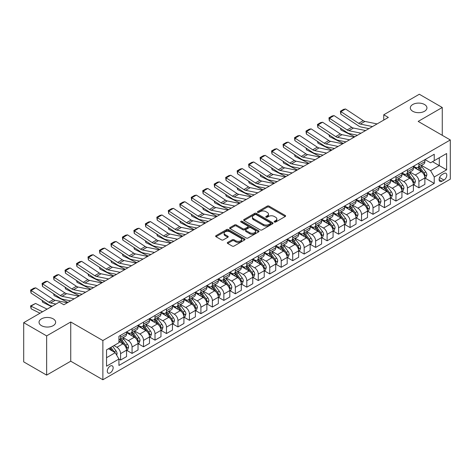 <?xml version="1.0" encoding="UTF-8"?>
<svg xmlns="http://www.w3.org/2000/svg" width="474" height="474" viewBox="0 0 474 474"><rect width="100%" height="100%" fill="white"/><g stroke="black" fill="none" stroke-linecap="round" stroke-linejoin="round"><path stroke-width="0.71" d="M274.41 222.033A0.895 0.515 0 0 0 275.667 222.033L285.241 216.505A1.274 0.735 0 0 0 285.615 215.984A1.274 0.735 0 0 0 285.241 215.463L269.025 206.101A1.274 0.735 0 0 0 267.223 206.101L257.649 211.629A0.895 0.515 0 0 0 257.388 211.991A0.895 0.515 0 0 0 257.649 212.358A0.895 0.515 0 0 0 258.911 212.358L260.149 211.641A4.076 2.352 0 0 1 265.914 211.641L267.265 212.423A4.076 2.352 0 0 1 268.462 214.082A4.076 2.352 0 0 1 267.265 215.747L266.027 216.464A0.895 0.515 0 0 0 265.766 216.831A0.895 0.515 0 0 0 266.027 217.193A0.895 0.515 0 0 0 267.289 217.193L268.527 216.476A4.076 2.352 0 0 1 274.298 216.476L275.649 217.258A4.076 2.352 0 0 1 276.84 218.923A4.076 2.352 0 0 1 275.649 220.588L274.41 221.305A0.895 0.515 0 0 0 274.144 221.666A0.895 0.515 0 0 0 274.41 222.033L274.41 221.305M53.212 318.866A8.307 4.799 0 0 0 44.159 317.823A8.307 4.799 0 0 0 39.028 322.255A8.307 4.799 0 0 0 41.463 325.65A8.307 4.799 0 0 0 50.517 326.687A8.307 4.799 0 0 0 55.642 322.255A8.307 4.799 0 0 0 53.212 318.866M424.508 104.499A8.307 4.799 0 0 0 415.455 103.456A8.307 4.799 0 0 0 410.324 107.888A8.307 4.799 0 0 0 412.759 111.283A8.307 4.799 0 0 0 421.813 112.32A8.307 4.799 0 0 0 426.938 107.888A8.307 4.799 0 0 0 424.508 104.499M110.211 372.866A4.153 2.4 120 0 0 112.925 369.205A4.153 2.4 120 0 0 112.291 365.875A4.153 2.4 120 0 0 110.211 366.082A4.153 2.4 120 0 0 107.497 369.744A4.153 2.4 120 0 0 108.137 373.074A4.153 2.4 120 0 0 110.211 372.866M227.668 242.41A1.274 0.735 0 0 0 227.295 242.931A1.274 0.735 0 0 0 227.668 243.446L232.219 246.077A1.274 0.735 0 0 0 234.02 246.077L244.655 239.939A1.274 0.735 0 0 0 245.028 239.417A1.274 0.735 0 0 0 244.655 238.896L228.432 229.535A1.274 0.735 0 0 0 226.631 229.535L216.002 235.673A1.274 0.735 0 0 0 215.629 236.194A1.274 0.735 0 0 0 216.002 236.716L221.494 239.885A1.274 0.735 0 0 0 223.301 239.885L227.852 237.261A1.274 0.735 0 0 0 228.225 236.739A1.274 0.735 0 0 0 227.852 236.218L225.126 234.648A3.407 1.967 0 0 1 224.125 233.255A3.407 1.967 0 0 1 226.228 231.436A3.407 1.967 0 0 1 229.943 231.863L240.62 238.025A3.407 1.967 0 0 1 241.622 239.417A3.407 1.967 0 0 1 239.512 241.236A3.407 1.967 0 0 1 235.803 240.81L234.02 239.785A1.274 0.735 0 0 0 232.219 239.785L227.668 242.41L227.668 243.446M70.745 321.988L46.648 335.9L23.7 322.652L23.7 361.869L46.648 375.118L70.745 361.206L102.87 379.757L102.87 340.539L70.745 321.988L70.745 361.206M442.266 135.315L442.266 107.491L418.175 121.403L450.3 139.954L102.87 340.539M442.266 107.491L419.318 94.243L383.75 114.779L383.75 120.082M23.7 322.652L59.268 302.116L63.86 304.77L388.342 117.428L383.75 114.779M260.238 229.896A1.274 0.735 0 0 0 262.039 229.896L272.674 223.758A1.274 0.735 0 0 0 273.048 223.242A1.274 0.735 0 0 0 272.674 222.721L256.458 213.359A1.274 0.735 0 0 0 254.657 213.359L244.021 219.498A1.274 0.735 0 0 0 243.648 220.013A1.274 0.735 0 0 0 244.021 220.534L260.238 229.896M241.272 222.223A0.895 0.515 0 0 1 242.173 222.347L258.644 231.857L248.032 237.989A1.274 0.735 0 0 1 246.231 237.989L230.008 228.622L230.008 227.585A1.274 0.735 0 0 0 229.635 228.107A1.274 0.735 0 0 0 230.008 228.622M230.008 227.585L234.559 224.954A1.274 0.735 0 0 1 236.366 224.954L242.943 228.752A1.274 0.735 0 0 0 244.744 228.752L247.76 227.01A1.274 0.735 0 0 0 248.133 226.489A1.274 0.735 0 0 0 247.76 225.974L240.911 222.016A0.895 0.515 0 0 1 240.65 221.654A0.895 0.515 0 0 1 241.201 221.18A0.895 0.515 0 0 1 242.173 221.287L258.662 230.808A1.274 0.735 0 0 1 259.035 231.33A1.274 0.735 0 0 1 258.662 231.851L258.662 230.808M443.966 173.496L441.946 174.663A4.023 2.323 120 0 0 439.321 178.212A4.023 2.323 120 0 0 439.937 181.435A4.023 2.323 120 0 0 441.946 181.234L443.966 180.073A4.023 2.323 120 0 0 446.597 176.524A4.023 2.323 120 0 0 445.981 173.3A4.023 2.323 120 0 0 443.966 173.496M102.87 379.757L450.3 179.172L450.3 139.954M425.012 159.59L430.564 162.795L434.237 160.674L434.237 154.263L118.933 336.297L118.933 342.714L106.543 349.865L106.543 366.189L118.933 359.037L118.933 365.448L434.237 183.408L434.237 176.998L430.564 170.634L421.439 165.367M434.237 160.674L446.627 153.517L446.627 169.84L434.237 176.998M46.648 335.9L46.648 375.118M432.489 161.681L439.285 165.604L439.285 157.759L446.627 153.517M430.564 170.634L439.285 165.604L446.627 169.84M106.543 357.71L115.259 352.674L108.469 348.751M118.933 359.091L120.586 360.044L120.586 353.628A5.19 2.998 -120 0 0 116.912 347.27L113.979 345.576M120.586 360.044L126.552 356.596L126.552 350.185A5.19 2.998 -120 0 0 122.879 343.828L118.933 341.547M126.688 350.316L132.062 353.42L132.062 347.004A5.19 2.998 -120 0 0 128.389 340.646L123.116 337.601M132.062 353.42L138.029 349.972L138.029 343.561A5.19 2.998 -120 0 0 134.355 337.204L126.552 332.695M138.165 343.691L143.533 346.79L143.533 340.379A5.19 2.998 -120 0 0 139.86 334.022L134.592 330.976M143.533 346.79L149.5 343.348L149.5 336.937A5.19 2.998 -120 0 0 145.826 330.574L138.029 326.071M149.636 337.067L155.01 340.166L155.01 333.755A5.19 2.998 -120 0 0 151.336 327.398L146.063 324.352M155.01 340.166L160.976 336.724L160.976 330.313A5.19 2.998 -120 0 0 157.303 323.949L149.5 319.446M161.113 330.443L166.481 333.542L166.481 327.131A5.19 2.998 -120 0 0 162.807 320.774L157.54 317.728M166.481 333.542L172.447 330.1L172.447 323.689A5.19 2.998 -120 0 0 168.774 317.325L160.976 312.822M172.583 323.819L177.957 326.918L177.957 320.507A5.19 2.998 -120 0 0 174.284 314.149L169.011 311.104M177.957 326.918L183.924 323.475L183.924 317.065A5.19 2.998 -120 0 0 180.25 310.701L172.447 306.198M184.06 317.195L189.428 320.294L189.428 313.883A5.19 2.998 -120 0 0 185.755 307.525L180.487 304.48M189.428 320.294L195.395 316.851L195.395 310.44A5.19 2.998 -120 0 0 191.721 304.077L183.924 299.574M195.531 310.571L200.905 313.67L200.905 307.259A5.19 2.998 -120 0 0 197.231 300.901L191.958 297.856M200.905 313.67L206.871 310.227L206.871 303.816A5.19 2.998 -120 0 0 203.198 297.453L195.395 292.95M207.008 303.947L212.376 307.045L212.376 300.635A5.19 2.998 -120 0 0 208.708 294.277L203.435 291.232M212.376 307.045L218.342 303.603L218.342 297.192A5.19 2.998 -120 0 0 214.675 290.829L206.871 286.326M218.478 297.322L223.852 300.421L223.852 294.01A5.19 2.998 -120 0 0 220.179 287.653L214.906 284.607M223.852 300.421L229.819 296.979L229.819 290.568A5.19 2.998 -120 0 0 226.145 284.204L218.342 279.701M229.955 290.698L235.323 293.797L235.323 287.386A5.19 2.998 -120 0 0 231.656 281.029L226.382 277.983M235.323 293.797L241.29 290.355L241.29 283.938A5.19 2.998 -120 0 0 237.622 277.58L229.819 273.077M241.426 284.074L246.8 287.173L246.8 280.762A5.19 2.998 -120 0 0 243.126 274.399L237.853 271.359M246.8 287.173L252.766 283.73L252.766 277.314A5.19 2.998 -120 0 0 249.093 270.956L241.29 266.453M252.903 277.45L258.271 280.549L258.271 274.138A5.19 2.998 -120 0 0 254.603 267.774L249.33 264.735M258.271 280.549L264.237 277.106L264.237 270.69A5.19 2.998 -120 0 0 260.57 264.332L252.766 259.829M264.379 270.826L269.747 273.925L269.747 267.514A5.19 2.998 -120 0 0 266.074 261.15L260.801 258.111M269.747 273.925L275.714 270.482L275.714 264.065A5.19 2.998 -120 0 0 272.04 257.708L264.237 253.205M275.85 264.202L281.218 267.3L281.218 260.89A5.19 2.998 -120 0 0 277.551 254.526L272.277 251.487M281.218 267.3L287.185 263.858L287.185 257.441A5.19 2.998 -120 0 0 283.517 251.084L275.714 246.581M287.327 257.578L292.695 260.676L292.695 254.265A5.19 2.998 -120 0 0 289.022 247.902L283.748 244.862M292.695 260.676L298.661 257.234L298.661 250.817A5.19 2.998 -120 0 0 294.988 244.46L287.185 239.957M298.798 250.953L304.166 254.052L304.166 247.641A5.19 2.998 -120 0 0 300.498 241.278L295.225 238.238M304.166 254.052L310.132 250.604L310.132 244.193A5.19 2.998 -120 0 0 306.465 237.835L298.661 233.332M310.274 244.329L315.643 247.428L315.643 241.017A5.19 2.998 -120 0 0 311.969 234.654L306.696 231.614M315.643 247.428L321.609 243.98L321.609 237.569A5.19 2.998 -120 0 0 317.936 231.211L310.132 226.708M321.745 237.705L327.113 240.804L327.113 234.393A5.19 2.998 -120 0 0 323.446 228.03L318.173 224.984M327.113 240.804L333.08 237.356L333.08 230.945A5.19 2.998 -120 0 0 329.412 224.587L321.609 220.084M333.222 231.081L338.59 234.18L338.59 227.763A5.19 2.998 -120 0 0 334.917 221.405L329.649 218.36M338.59 234.18L344.557 230.731L344.557 224.321A5.19 2.998 -120 0 0 340.883 217.963L333.08 213.454M344.693 224.451L350.067 227.556L350.067 221.139A5.19 2.998 -120 0 0 346.393 214.781L341.12 211.736M350.067 227.556L356.033 224.107L356.033 217.696A5.19 2.998 -120 0 0 352.36 211.339L344.557 206.83M356.17 217.827L361.538 220.931L361.538 214.515A5.19 2.998 -120 0 0 357.864 208.157L352.597 205.112M361.538 220.931L367.504 217.483L367.504 211.072A5.19 2.998 -120 0 0 363.831 204.715L356.033 200.206M367.64 211.203L373.014 214.307L373.014 207.89A5.19 2.998 -120 0 0 369.341 201.533L364.068 198.488M373.014 214.307L378.981 210.859L378.981 204.448A5.19 2.998 -120 0 0 375.307 198.091L367.504 193.582M379.117 204.578L384.485 207.683L384.485 201.266A5.19 2.998 -120 0 0 380.812 194.909L375.544 191.863M384.485 207.683L390.452 204.235L390.452 197.824A5.19 2.998 -120 0 0 386.778 191.466L378.981 186.957M390.588 197.954L395.962 201.059L395.962 194.642A5.19 2.998 -120 0 0 392.288 188.285L387.015 185.239M395.962 201.059L401.928 197.611L401.928 191.2A5.19 2.998 -120 0 0 398.255 184.842L390.452 180.333M402.065 191.33L407.433 194.429L407.433 188.018A5.19 2.998 -120 0 0 403.759 181.661L398.492 178.615M407.433 194.429L413.399 190.986L413.399 184.576A5.19 2.998 -120 0 0 409.726 178.218L401.928 173.709M413.535 184.706L418.909 187.805L418.909 181.394A5.19 2.998 -120 0 0 415.236 175.036L409.963 171.991M418.909 187.805L424.876 184.362L424.876 177.951A5.19 2.998 -120 0 0 421.202 171.588L413.399 167.085M413.535 166.214L415.236 167.192A5.19 2.998 -120 0 0 417.831 167.446A5.19 2.998 -120 0 0 418.909 165.071L418.909 163.109M402.065 172.838L403.759 173.816A5.19 2.998 -120 0 0 406.36 174.077A5.19 2.998 -120 0 0 407.433 171.695L407.433 169.733M390.588 179.462L392.288 180.44A5.19 2.998 -120 0 0 394.883 180.701A5.19 2.998 -120 0 0 395.962 178.319L395.962 176.358M379.117 186.086L380.812 187.064A5.19 2.998 -120 0 0 383.413 187.325A5.19 2.998 -120 0 0 384.485 184.943L384.485 182.982M367.64 192.711L369.341 193.688A5.19 2.998 -120 0 0 371.936 193.949A5.19 2.998 -120 0 0 373.014 191.567L373.014 189.606M356.17 199.335L357.864 200.312A5.19 2.998 -120 0 0 360.465 200.573A5.19 2.998 -120 0 0 361.538 198.191L361.538 196.236M344.693 205.959L346.393 206.937A5.19 2.998 -120 0 0 348.988 207.197A5.19 2.998 -120 0 0 350.067 204.821L350.067 202.86M333.222 212.583L334.917 213.561A5.19 2.998 -120 0 0 337.512 213.821A5.19 2.998 -120 0 0 338.59 211.445L338.59 209.484M321.745 219.207L323.446 220.185A5.19 2.998 -120 0 0 326.041 220.446A5.19 2.998 -120 0 0 327.113 218.07L327.113 216.108M310.274 225.831L311.969 226.809A5.19 2.998 -120 0 0 314.564 227.07A5.19 2.998 -120 0 0 315.643 224.694L315.643 222.733M298.798 232.456L300.498 233.433A5.19 2.998 -120 0 0 303.093 233.694A5.19 2.998 -120 0 0 304.166 231.318L304.166 229.357M287.327 239.08L289.022 240.063A5.19 2.998 -120 0 0 291.617 240.318A5.19 2.998 -120 0 0 292.695 237.942L292.695 235.981M275.85 245.704L277.551 246.687A5.19 2.998 -120 0 0 280.146 246.942A5.19 2.998 -120 0 0 281.218 244.566L281.218 242.605M264.379 252.328L266.074 253.312A5.19 2.998 -120 0 0 268.669 253.566A5.19 2.998 -120 0 0 269.747 251.19L269.747 249.229M252.903 258.952L254.603 259.936A5.19 2.998 -120 0 0 257.198 260.19A5.19 2.998 -120 0 0 258.271 257.815L258.271 255.853M241.426 265.576L243.126 266.56A5.19 2.998 -120 0 0 245.722 266.815A5.19 2.998 -120 0 0 246.8 264.439L246.8 262.478M229.955 272.2L231.656 273.184A5.19 2.998 -120 0 0 234.251 273.439A5.19 2.998 -120 0 0 235.323 271.063L235.323 269.102M218.478 278.825L220.179 279.808A5.19 2.998 -120 0 0 222.774 280.063A5.19 2.998 -120 0 0 223.852 277.687L223.852 275.726M207.008 285.449L208.708 286.432A5.19 2.998 -120 0 0 211.303 286.687A5.19 2.998 -120 0 0 212.376 284.311L212.376 282.35M195.531 292.073L197.231 293.056A5.19 2.998 -120 0 0 199.827 293.311A5.19 2.998 -120 0 0 200.905 290.935L200.905 288.974M184.06 298.697L185.755 299.681A5.19 2.998 -120 0 0 188.356 299.935A5.19 2.998 -120 0 0 189.428 297.559L189.428 295.598M172.583 305.321L174.284 306.305A5.19 2.998 -120 0 0 176.879 306.56A5.19 2.998 -120 0 0 177.957 304.184L177.957 302.222M161.113 311.951L162.807 312.929A5.19 2.998 -120 0 0 165.408 313.184A5.19 2.998 -120 0 0 166.481 310.808L166.481 308.847M149.636 318.575L151.336 319.553A5.19 2.998 -120 0 0 153.931 319.808A5.19 2.998 -120 0 0 155.01 317.432L155.01 315.471M138.165 325.2L139.86 326.177A5.19 2.998 -120 0 0 142.461 326.432A5.19 2.998 -120 0 0 143.533 324.056L143.533 322.095M126.688 331.824L128.389 332.801A5.19 2.998 -120 0 0 130.984 333.062A5.19 2.998 -120 0 0 132.062 330.68L132.062 328.719M425.012 178.082L434.237 183.408M417.831 167.446L423.797 164.004A5.19 2.998 -120 0 0 424.876 161.628L424.876 159.667M406.36 174.077L412.327 170.628A5.19 2.998 -120 0 0 413.399 168.252L413.399 166.291M394.883 180.701L400.85 177.252A5.19 2.998 -120 0 0 401.928 174.876L401.928 172.915M383.413 187.325L389.379 183.876A5.19 2.998 -120 0 0 390.452 181.501L390.452 179.539M371.936 193.949L377.902 190.501A5.19 2.998 -120 0 0 378.981 188.125L378.981 186.163M360.465 200.573L366.432 197.125A5.19 2.998 -120 0 0 367.504 194.749L367.504 192.788M348.988 207.197L354.955 203.749A5.19 2.998 -120 0 0 356.033 201.373L356.033 199.412M337.512 213.821L343.478 210.373A5.19 2.998 -120 0 0 344.557 207.997L344.557 206.036M326.041 220.446L332.007 216.997A5.19 2.998 -120 0 0 333.08 214.621L333.08 212.66M314.564 227.07L320.531 223.621A5.19 2.998 -120 0 0 321.609 221.245L321.609 219.284M303.093 233.694L309.06 230.251A5.19 2.998 -120 0 0 310.132 227.87L310.132 225.908M291.617 240.318L297.583 236.876A5.19 2.998 -120 0 0 298.661 234.494L298.661 232.533M280.146 246.942L286.112 243.5A5.19 2.998 -120 0 0 287.185 241.118L287.185 239.157M268.669 253.566L274.636 250.124A5.19 2.998 -120 0 0 275.714 247.742L275.714 245.781M257.198 260.19L263.165 256.748A5.19 2.998 -120 0 0 264.237 254.366L264.237 252.411M245.722 266.815L251.688 263.372A5.19 2.998 -120 0 0 252.766 260.996L252.766 259.035M234.251 273.439L240.217 269.996A5.19 2.998 -120 0 0 241.29 267.62L241.29 265.659M222.774 280.063L228.741 276.62A5.19 2.998 -120 0 0 229.819 274.245L229.819 272.283M211.303 286.687L217.27 283.245A5.19 2.998 -120 0 0 218.342 280.869L218.342 278.908M199.827 293.311L205.793 289.869A5.19 2.998 -120 0 0 206.871 287.493L206.871 285.532M188.356 299.935L194.322 296.493A5.19 2.998 -120 0 0 195.395 294.117L195.395 292.156M176.879 306.56L182.846 303.117A5.19 2.998 -120 0 0 183.924 300.741L183.924 298.78M165.408 313.184L171.375 309.741A5.19 2.998 -120 0 0 172.447 307.365L172.447 305.404M153.931 319.808L159.898 316.365A5.19 2.998 -120 0 0 160.976 313.989L160.976 312.028M142.461 326.432L148.427 322.99A5.19 2.998 -120 0 0 149.5 320.614L149.5 318.652M130.984 333.062L136.95 329.614A5.19 2.998 -120 0 0 138.029 327.238L138.029 325.277M118.933 339.894A5.19 2.998 -120 0 0 119.513 339.686L125.48 336.238A5.19 2.998 -120 0 0 126.552 333.862L126.552 331.901M119.513 339.686A5.19 2.998 -120 0 0 120.586 337.304L120.586 335.343M115.259 352.674L118.933 359.037M274.766 222.158L275.649 221.648A4.076 2.352 0 0 0 276.84 219.983L276.84 218.923M268.462 214.082L268.462 215.143A4.076 2.352 0 0 1 267.265 216.808L266.382 217.317M285.241 215.463L285.241 216.505L269.025 207.162A1.274 0.735 0 0 0 267.223 207.162L258.004 212.482M272.674 222.721L272.674 223.758L256.458 214.414A1.274 0.735 0 0 0 254.657 214.414L244.039 220.546M270.423 223.604A0.895 0.515 0 0 0 270.684 223.242A0.895 0.515 0 0 0 270.423 222.875L256.185 214.657A0.895 0.515 0 0 0 254.923 214.657L253.62 215.409A4.076 2.352 0 0 0 252.423 217.074A4.076 2.352 0 0 0 253.62 218.739L263.348 224.356A4.076 2.352 0 0 0 269.113 224.356L270.423 223.604L270.423 224.664A0.895 0.515 0 0 0 270.684 224.303L270.684 223.242M252.423 217.074L252.423 218.135A4.076 2.352 0 0 0 253.62 219.8L253.62 218.739M270.423 224.664L269.113 225.417A4.076 2.352 0 0 1 263.348 225.417L253.62 219.8M230.026 228.634L234.559 226.015L234.559 224.954M248.133 226.489L248.133 227.55A1.274 0.735 0 0 1 247.76 228.071L244.744 229.813A1.274 0.735 0 0 1 242.943 229.813L236.366 226.015A1.274 0.735 0 0 0 234.559 226.015M249.768 232.693A3.407 1.967 0 0 0 253.477 233.119A3.407 1.967 0 0 0 255.587 231.3A3.407 1.967 0 0 0 254.585 229.914L250.823 227.739A1.274 0.735 0 0 0 249.022 227.739L246.006 229.481A1.274 0.735 0 0 0 245.633 230.003A1.274 0.735 0 0 0 246.006 230.524L249.768 232.693L249.768 233.753A3.407 1.967 0 0 0 253.477 234.18A3.407 1.967 0 0 0 255.587 232.361L255.587 231.3M245.633 230.003L245.633 231.063A1.274 0.735 0 0 0 246.006 231.585L246.006 230.524M249.768 233.753L246.006 231.585M241.622 239.417L241.622 240.478A3.407 1.967 0 0 1 239.512 242.297A3.407 1.967 0 0 1 235.803 241.87L234.02 240.839A1.274 0.735 0 0 0 232.219 240.839L227.686 243.458M224.125 233.255L224.125 234.316A3.407 1.967 0 0 0 225.126 235.702L225.126 234.648M227.852 236.218L227.852 237.261L225.126 235.702M244.637 239.951L228.432 230.595A1.274 0.735 0 0 0 226.631 230.595L216.02 236.722M424.876 178.165L425.978 177.525L426.89 174.876A3.442 1.985 -120 0 0 425.794 171.949L422.044 166.943A9.93 5.735 -120 0 0 420.959 165.645M417.233 169.295A9.93 5.735 -120 0 0 415.2 167.168M356.655 135.078L357.254 135.374M340.859 128.436L340.954 129.983L340.403 128.134M354.777 136.808L340.954 129.983M424.562 176.055L425.036 175.024A3.442 1.985 -120 0 0 424.052 172.957L420.302 167.95A9.93 5.735 -120 0 0 419.217 166.652M418.293 167.186A8.242 4.758 60 0 1 419.644 168.72L422.82 172.957M418.115 167.286A9.93 5.735 60 0 1 419.2 168.584L421.694 171.914M372.511 126.57L360.376 124.081A6.488 3.745 60 0 1 358.634 123.317L340.954 111.633L340.788 114.181L358.468 125.865A9.735 5.623 -120 0 0 361.081 127.008L368.95 128.626M377.097 123.921L364.968 121.433A6.488 3.745 60 0 1 363.226 120.669L345.546 108.984L340.954 111.633L340.403 111.212L343.614 109.358L345.546 108.984M340.788 114.181L340.403 111.212M413.399 184.789L414.501 184.149L415.42 181.501A3.442 1.985 -120 0 0 414.323 178.574L410.573 173.567A9.93 5.735 -120 0 0 409.489 172.269M405.756 175.925A9.93 5.735 -120 0 0 403.724 173.792M345.179 141.702L345.783 141.999M329.389 135.06L329.483 136.607L328.926 134.758M343.3 143.432L329.483 136.607M413.085 182.68L413.559 181.649A3.442 1.985 -120 0 0 412.576 179.581L408.825 174.574A9.93 5.735 -120 0 0 407.741 173.277M406.816 173.81A8.242 4.758 60 0 1 408.173 175.344L411.343 179.581M406.639 173.911A9.93 5.735 60 0 1 407.723 175.208L410.217 178.538M401.928 191.413L403.03 190.773L403.943 188.125A3.442 1.985 -120 0 0 402.847 185.198L399.096 180.191A9.93 5.735 -120 0 0 398.012 178.894M394.285 182.549A9.93 5.735 -120 0 0 392.253 180.416M333.708 148.326L334.306 148.623M317.912 141.685L318.007 143.231L317.456 141.382M331.83 150.057L318.007 143.231M401.614 189.304L402.088 188.273A3.442 1.985 -120 0 0 401.105 186.205L397.354 181.198A9.93 5.735 -120 0 0 396.27 179.901M395.346 180.434A8.242 4.758 60 0 1 396.697 181.969L399.872 186.205M395.168 180.535A9.93 5.735 60 0 1 396.252 181.832L398.747 185.162M390.452 198.037L391.554 197.397L392.472 194.749A3.442 1.985 -120 0 0 391.376 191.822L387.625 186.815A9.93 5.735 -120 0 0 386.541 185.518M382.808 189.173A9.93 5.735 -120 0 0 380.776 187.04M322.231 154.951L322.835 155.247M306.441 148.309L306.536 149.855L305.979 148.007M320.353 156.681L306.536 149.855M390.138 195.928L390.612 194.897A3.442 1.985 -120 0 0 389.628 192.829L385.877 187.823A9.93 5.735 -120 0 0 384.793 186.525M383.869 187.058A8.242 4.758 60 0 1 385.226 188.593L388.396 192.829M383.691 187.159A9.93 5.735 60 0 1 384.775 188.456L387.27 191.786M361.034 133.194L348.9 130.706A6.488 3.745 60 0 1 347.164 129.941L329.483 118.257L329.317 120.805L346.998 132.489A9.735 5.623 -120 0 0 349.605 133.632L357.479 135.25M365.626 130.546L353.491 128.057A6.488 3.745 60 0 1 351.749 127.293L334.069 115.609L329.483 118.257L328.932 117.836L332.144 115.982L334.069 115.609M329.317 120.805L328.932 117.836M349.563 139.818L337.429 137.33A6.488 3.745 60 0 1 335.687 136.565L318.007 124.881L317.841 127.429L335.521 139.113A9.735 5.623 -120 0 0 338.134 140.257L346.002 141.874M354.149 137.17L342.015 134.681A6.488 3.745 60 0 1 340.279 133.917L322.598 122.233L318.007 124.881L317.456 124.461L320.667 122.606L322.598 122.233M317.841 127.429L317.456 124.461M338.086 146.442L325.952 143.954A6.488 3.745 60 0 1 324.216 143.189L306.536 131.505L306.37 134.053L324.05 145.737A9.735 5.623 -120 0 0 326.657 146.881L334.531 148.498M342.678 143.794L330.544 141.305A6.488 3.745 60 0 1 328.802 140.541L311.122 128.857L306.536 131.505L305.985 131.085L309.196 129.23L311.122 128.857M306.37 134.053L305.985 131.085M378.981 204.661L380.077 204.021L380.995 201.373A3.442 1.985 -120 0 0 379.899 198.446L376.149 193.439A9.93 5.735 -120 0 0 375.064 192.142M371.338 195.798A9.93 5.735 -120 0 0 369.299 193.67M310.76 161.575L311.359 161.877M294.964 154.933L295.059 156.479L294.508 154.631M308.882 163.305L295.059 156.479M378.667 202.552L379.141 201.521A3.442 1.985 -120 0 0 378.157 199.453L374.407 194.447A9.93 5.735 -120 0 0 373.322 193.149M372.398 193.682A8.242 4.758 60 0 1 373.749 195.217L376.925 199.453M372.22 193.783A9.93 5.735 60 0 1 373.305 195.081L375.799 198.41M326.616 153.066L314.481 150.578A6.488 3.745 60 0 1 312.739 149.814L295.059 138.13L294.893 140.677L312.573 152.361A9.735 5.623 -120 0 0 315.186 153.505L323.055 155.122M331.202 150.418L319.067 147.929A6.488 3.745 60 0 1 317.331 147.165L299.651 135.481L295.059 138.13L294.508 137.715L297.719 135.854L299.651 135.481M294.893 140.677L294.508 137.715M367.504 211.286L368.606 210.646L369.524 207.997A3.442 1.985 -120 0 0 368.428 205.07L364.678 200.064A9.93 5.735 -120 0 0 363.594 198.766M359.861 202.422A9.93 5.735 -120 0 0 357.829 200.295M299.284 168.205L299.888 168.501M283.493 161.557L283.588 163.103L283.031 161.255M297.405 169.929L283.588 163.103M367.19 209.176L367.664 208.145A3.442 1.985 -120 0 0 366.68 206.077L362.93 201.071A9.93 5.735 -120 0 0 361.846 199.773M360.921 200.306A8.242 4.758 60 0 1 362.278 201.841L365.448 206.077M360.744 200.407A9.93 5.735 60 0 1 361.828 201.705L364.322 205.035M315.139 159.691L303.005 157.202A6.488 3.745 60 0 1 301.268 156.444L283.588 144.754L283.422 147.301L301.103 158.986A9.735 5.623 -120 0 0 303.71 160.129L311.584 161.747M319.731 157.042L307.596 154.554A6.488 3.745 60 0 1 305.854 153.789L288.174 142.105L283.588 144.754L283.037 144.339L286.249 142.484L288.174 142.105M283.422 147.301L283.037 144.339M356.033 217.91L357.129 217.27L358.048 214.621A3.442 1.985 -120 0 0 356.952 211.694L353.201 206.688A9.93 5.735 -120 0 0 352.117 205.39M348.39 209.046A9.93 5.735 -120 0 0 346.352 206.919M287.813 174.829L288.411 175.125M272.017 168.181L272.112 169.728L271.561 167.879M285.929 176.553L272.112 169.728M355.719 215.8L356.193 214.769A3.442 1.985 -120 0 0 355.21 212.702L351.459 207.695A9.93 5.735 -120 0 0 350.375 206.397M349.451 206.931A8.242 4.758 60 0 1 350.801 208.465L353.977 212.708M349.273 207.031A9.93 5.735 60 0 1 350.357 208.329L352.852 211.659M303.668 166.315L291.534 163.826A6.488 3.745 60 0 1 289.792 163.068L272.112 151.378L271.946 153.926L289.626 165.616A9.735 5.623 -120 0 0 292.239 166.759L300.107 168.371M308.254 163.666L296.12 161.178A6.488 3.745 60 0 1 294.384 160.413L276.703 148.729L272.112 151.378L271.561 150.963L274.772 149.109L276.703 148.729M271.946 153.926L271.561 150.963M344.557 224.534L345.659 223.9L346.577 221.245A3.442 1.985 -120 0 0 345.475 218.318L341.724 213.312A9.93 5.735 -120 0 0 340.646 212.014M336.913 215.67A9.93 5.735 -120 0 0 334.881 213.543M276.336 181.453L276.94 181.749M260.546 174.805L260.641 176.358L260.084 174.503M274.458 183.177L260.641 176.358M344.243 222.424L344.716 221.394A3.442 1.985 -120 0 0 343.733 219.326L339.982 214.319A9.93 5.735 -120 0 0 338.898 213.022M337.974 213.555A8.242 4.758 60 0 1 339.331 215.089L342.501 219.332M337.796 213.656A9.93 5.735 60 0 1 338.88 214.953L341.375 218.283M292.191 172.939L280.057 170.45A6.488 3.745 60 0 1 278.321 169.692L260.641 158.008L260.475 160.55L278.155 172.24A9.735 5.623 -120 0 0 280.762 173.383L288.63 174.995M296.783 170.29L284.649 167.802A6.488 3.745 60 0 1 282.907 167.038L265.227 155.353L260.641 158.008L260.084 157.587L263.301 155.733L265.227 155.353M260.475 160.55L260.084 157.587M333.08 231.158L334.182 230.524L335.1 227.87A3.442 1.985 -120 0 0 334.004 224.943L330.254 219.936A9.93 5.735 -120 0 0 329.169 218.638M325.442 222.294A9.93 5.735 -120 0 0 323.404 220.167M264.865 188.077L265.464 188.374M249.069 181.429L249.164 182.982L248.607 181.127M262.981 189.801L249.164 182.982M332.772 229.049L333.246 228.018A3.442 1.985 -120 0 0 332.262 225.95L328.512 220.943A9.93 5.735 -120 0 0 327.427 219.646M326.503 220.179A8.242 4.758 60 0 1 327.854 221.719L331.03 225.956M326.325 220.28A9.93 5.735 60 0 1 327.41 221.577L329.904 224.907M280.715 179.563L268.586 177.075A6.488 3.745 60 0 1 266.844 176.316L249.164 164.632L248.998 167.174L266.678 178.864A9.735 5.623 -120 0 0 269.291 180.007L277.16 181.619M285.307 176.915L273.172 174.426A6.488 3.745 60 0 1 271.436 173.662L253.756 161.978L249.164 164.632L248.613 164.211L251.824 162.357L253.756 161.978M248.998 167.174L248.613 164.211M321.609 237.782L322.711 237.148L323.629 234.494A3.442 1.985 -120 0 0 322.527 231.567L318.777 226.56A9.93 5.735 -120 0 0 317.699 225.263M313.966 228.918A9.93 5.735 -120 0 0 311.933 226.791M253.389 194.701L253.993 194.998M237.598 188.054L237.687 189.606L237.136 187.751M251.51 196.426L237.687 189.606M321.295 235.673L321.769 234.642A3.442 1.985 -120 0 0 320.785 232.574L317.035 227.567A9.93 5.735 -120 0 0 315.951 226.27M315.026 226.803A8.242 4.758 60 0 1 316.383 228.344L319.553 232.58M314.849 226.904A9.93 5.735 60 0 1 315.933 228.201L318.427 231.531M269.244 186.187L257.109 183.699A6.488 3.745 60 0 1 255.373 182.94L237.687 171.256L237.527 173.804L255.208 185.488A9.735 5.623 -120 0 0 257.815 186.632L265.683 188.243M273.836 183.539L261.701 181.05A6.488 3.745 60 0 1 259.959 180.286L242.279 168.602L237.687 171.256L237.136 170.836L240.354 168.981L242.279 168.602M237.527 173.804L237.136 170.836M310.132 244.406L311.234 243.772L312.153 241.118A3.442 1.985 -120 0 0 311.057 238.191L307.306 233.184A9.93 5.735 -120 0 0 306.222 231.887M302.489 235.542A9.93 5.735 -120 0 0 300.457 233.415M241.918 201.326L242.516 201.622M226.122 194.678L226.217 196.23L225.66 194.376M240.034 203.05L226.217 196.23M309.824 242.297L310.298 241.266A3.442 1.985 -120 0 0 309.315 239.198L305.564 234.192A9.93 5.735 -120 0 0 304.48 232.894M303.556 233.427A8.242 4.758 60 0 1 304.906 234.968L308.082 239.204M303.378 233.528A9.93 5.735 60 0 1 304.462 234.826L306.951 238.155M257.767 192.811L245.639 190.323A6.488 3.745 60 0 1 243.897 189.564L226.217 177.88L226.051 180.428L243.731 192.112A9.735 5.623 -120 0 0 246.344 193.256L254.212 194.867M262.359 190.163L250.225 187.674A6.488 3.745 60 0 1 248.489 186.916L230.808 175.226L226.217 177.88L225.665 177.46L228.877 175.605L230.808 175.226M226.051 180.428L225.665 177.46M298.661 251.03L299.764 250.396L300.682 247.742A3.442 1.985 -120 0 0 299.58 244.815L295.829 239.808A9.93 5.735 -120 0 0 294.745 238.511M291.018 242.167A9.93 5.735 -120 0 0 288.986 240.04M230.441 207.95L231.039 208.246M214.651 201.302L214.74 202.854L214.189 201M228.563 209.674L214.74 202.854M298.347 248.921L298.821 247.89A3.442 1.985 -120 0 0 297.838 245.822L294.087 240.816A9.93 5.735 -120 0 0 293.003 239.518M292.079 240.051A8.242 4.758 60 0 1 293.436 241.592L296.606 245.828M291.901 240.152A9.93 5.735 60 0 1 292.985 241.45L295.48 244.78M246.296 199.436L234.162 196.947A6.488 3.745 60 0 1 232.426 196.189L214.74 184.505L214.58 187.052L232.26 198.736A9.735 5.623 -120 0 0 234.867 199.88L242.735 201.491M250.888 196.787L238.754 194.299A6.488 3.745 60 0 1 237.012 193.54L219.332 181.85L214.74 184.505L214.189 184.084L217.406 182.229L219.332 181.85M214.58 187.052L214.189 184.084M287.185 257.655L288.287 257.021L289.205 254.366A3.442 1.985 -120 0 0 288.109 251.439L284.359 246.433A9.93 5.735 -120 0 0 283.274 245.135M279.542 248.791A9.93 5.735 -120 0 0 277.509 246.664M218.97 214.574L219.569 214.87M203.174 207.926L203.269 209.478L202.712 207.624M217.086 216.304L203.269 209.478M286.871 255.545L287.351 254.514A3.442 1.985 -120 0 0 286.361 252.446L282.611 247.44A9.93 5.735 -120 0 0 281.532 246.142M280.608 246.676A8.242 4.758 60 0 1 281.959 248.216L285.135 252.452M280.43 246.776A9.93 5.735 60 0 1 281.515 248.074L284.003 251.404M234.82 206.066L222.691 203.571A6.488 3.745 60 0 1 220.949 202.813L203.269 191.129L203.103 193.676L220.783 205.361A9.735 5.623 -120 0 0 223.39 206.504L231.265 208.116M239.411 203.411L227.277 200.923A6.488 3.745 60 0 1 225.541 200.164L207.861 188.474L203.269 191.129L202.718 190.708L205.929 188.853L207.861 188.474M203.103 193.676L202.718 190.708M275.714 264.279L276.816 263.645L277.734 260.996A3.442 1.985 -120 0 0 276.632 258.063L272.882 253.057A9.93 5.735 -120 0 0 271.798 251.759M268.071 255.415A9.93 5.735 -120 0 0 266.038 253.288M207.494 221.198L208.092 221.494M191.703 214.556L191.792 216.103L191.241 214.248M205.615 222.928L191.792 216.103M275.4 262.175L275.874 261.138A3.442 1.985 -120 0 0 274.89 259.071L271.14 254.064A9.93 5.735 -120 0 0 270.056 252.766M269.131 253.3A8.242 4.758 60 0 1 270.482 254.84L273.658 259.077M268.954 253.4A9.93 5.735 60 0 1 270.038 254.698L272.532 258.028M223.349 212.69L211.214 210.201A6.488 3.745 60 0 1 209.478 209.437L191.792 197.753L191.626 200.301L209.312 211.985A9.735 5.623 -120 0 0 211.919 213.128L219.788 214.74M227.935 210.035L215.806 207.547A6.488 3.745 60 0 1 214.064 206.788L196.384 195.104L191.792 197.753L191.241 197.332L194.459 195.478L196.384 195.104M191.626 200.301L191.241 197.332M264.237 270.903L265.339 270.269L266.258 267.62A3.442 1.985 -120 0 0 265.162 264.688L261.411 259.681A9.93 5.735 -120 0 0 260.327 258.383M256.594 262.039A9.93 5.735 -120 0 0 254.562 259.912M196.023 227.822L196.621 228.118M180.227 221.18L180.321 222.727L179.764 220.872M194.139 229.552L180.321 222.727M263.923 268.799L264.403 267.763A3.442 1.985 -120 0 0 263.414 265.695L259.663 260.688A9.93 5.735 -120 0 0 258.585 259.391M257.66 259.924A8.242 4.758 60 0 1 259.011 261.464L262.187 265.701M257.483 260.025A9.93 5.735 60 0 1 258.567 261.322L261.056 264.652M211.872 219.314L199.744 216.825A6.488 3.745 60 0 1 198.002 216.061L180.321 204.377L180.156 206.925L197.836 218.609A9.735 5.623 -120 0 0 200.443 219.752L208.317 221.364M216.464 216.659L204.33 214.171A6.488 3.745 60 0 1 202.594 213.413L184.907 201.728L180.321 204.377L179.77 203.956L182.982 202.102L184.907 201.728M180.156 206.925L179.77 203.956M252.766 277.527L253.868 276.893L254.787 274.245A3.442 1.985 -120 0 0 253.685 271.312L249.934 266.305A9.93 5.735 -120 0 0 248.85 265.007M245.123 268.663A9.93 5.735 -120 0 0 243.091 266.536M184.546 234.446L185.144 234.743M168.756 227.804L168.845 229.351L168.294 227.496M182.668 236.176L168.845 229.351M252.452 275.424L252.926 274.387A3.442 1.985 -120 0 0 251.943 272.319L248.192 267.312A9.93 5.735 -120 0 0 247.108 266.015M246.184 266.548A8.242 4.758 60 0 1 247.535 268.088L250.71 272.325M246.006 266.649A9.93 5.735 60 0 1 247.09 267.952L249.585 271.276M200.401 225.938L188.267 223.45A6.488 3.745 60 0 1 186.531 222.685L168.845 211.001L168.679 213.549L186.365 225.233A9.735 5.623 -120 0 0 188.972 226.376L196.84 227.988M204.987 223.284L192.859 220.795A6.488 3.745 60 0 1 191.117 220.037L173.437 208.353L168.845 211.001L168.294 210.58L171.511 208.726L173.437 208.353M168.679 213.549L168.294 210.58M241.29 284.151L242.392 283.517L243.31 280.869A3.442 1.985 -120 0 0 242.214 277.936L238.463 272.929A9.93 5.735 -120 0 0 237.379 271.632M233.646 275.287A9.93 5.735 -120 0 0 231.614 273.16M173.069 241.07L173.674 241.367M157.279 234.429L157.374 235.975L156.817 234.12M171.191 242.801L157.374 235.975M240.976 282.048L241.456 281.011A3.442 1.985 -120 0 0 240.466 278.943L236.716 273.936A9.93 5.735 -120 0 0 235.637 272.639M234.713 273.172A8.242 4.758 60 0 1 236.064 274.713L239.24 278.949M234.535 273.279A9.93 5.735 60 0 1 235.614 274.576L238.108 277.9M188.925 232.562L176.796 230.074A6.488 3.745 60 0 1 175.054 229.309L157.374 217.625L157.208 220.173L174.888 231.857A9.735 5.623 -120 0 0 177.495 233.001L185.37 234.612M193.516 229.908L181.382 227.419A6.488 3.745 60 0 1 179.646 226.661L161.96 214.977L157.374 217.625L156.823 217.205L160.034 215.35L161.96 214.977M157.208 220.173L156.823 217.205M229.819 290.775L230.921 290.141L231.833 287.493A3.442 1.985 -120 0 0 230.737 284.56L226.987 279.553A9.93 5.735 -120 0 0 225.902 278.256M222.176 281.912A9.93 5.735 -120 0 0 220.143 279.784M161.598 247.695L162.197 247.991M145.808 241.053L145.897 242.599L145.346 240.745M159.72 249.425L145.897 242.599M229.505 288.672L229.979 287.635A3.442 1.985 -120 0 0 228.995 285.567L225.245 280.561A9.93 5.735 -120 0 0 224.161 279.263M223.236 279.796A8.242 4.758 60 0 1 224.587 281.337L227.763 285.573M223.058 279.903A9.93 5.735 60 0 1 224.143 281.201L226.637 284.524M177.454 239.186L165.319 236.698A6.488 3.745 60 0 1 163.577 235.934L145.897 224.249L145.731 226.797L163.417 238.481A9.735 5.623 -120 0 0 166.024 239.625L173.893 241.236M182.04 236.538L169.911 234.043A6.488 3.745 60 0 1 168.169 233.285L150.489 221.601L145.897 224.249L145.346 223.829L148.558 221.974L150.489 221.601M145.731 226.797L145.346 223.829M218.342 297.399L219.444 296.765L220.363 294.117A3.442 1.985 -120 0 0 219.266 291.184L215.516 286.178A9.93 5.735 -120 0 0 214.432 284.88M210.699 288.536A9.93 5.735 -120 0 0 208.667 286.409M150.122 254.319L150.726 254.615M134.332 247.677L134.426 249.223L133.869 247.369M148.244 256.049L134.426 249.223M218.028 295.296L218.508 294.265A3.442 1.985 -120 0 0 217.519 292.191L213.768 287.185A9.93 5.735 -120 0 0 212.684 285.887M211.76 286.42A8.242 4.758 60 0 1 213.116 287.961L216.292 292.197M211.588 286.527A9.93 5.735 60 0 1 212.666 287.825L215.16 291.149M165.977 245.81L153.843 243.322A6.488 3.745 60 0 1 152.107 242.558L134.426 230.874L134.261 233.421L151.941 245.105A9.735 5.623 -120 0 0 154.548 246.249L162.422 247.861M170.569 243.162L158.434 240.673A6.488 3.745 60 0 1 156.698 239.909L139.012 228.225L134.426 230.874L133.875 230.453L137.087 228.598L139.012 228.225M134.261 233.421L133.875 230.453M206.871 304.024L207.973 303.39L208.886 300.741A3.442 1.985 -120 0 0 207.79 297.808L204.039 292.802A9.93 5.735 -120 0 0 202.955 291.504M199.228 295.16A9.93 5.735 -120 0 0 197.196 293.033M138.651 260.943L139.249 261.239M122.855 254.301L122.95 255.847L122.399 253.993M136.773 262.673L122.95 255.847M206.557 301.92L207.031 300.889A3.442 1.985 -120 0 0 206.048 298.816L202.297 293.809A9.93 5.735 -120 0 0 201.213 292.511M200.289 293.045A8.242 4.758 60 0 1 201.64 294.585L204.815 298.821M200.111 293.151A9.93 5.735 60 0 1 201.195 294.449L203.69 297.773M154.506 252.435L142.372 249.946A6.488 3.745 60 0 1 140.63 249.182L122.95 237.498L122.784 240.045L140.464 251.73A9.735 5.623 -120 0 0 143.077 252.873L150.945 254.491M159.092 249.786L146.964 247.298A6.488 3.745 60 0 1 145.222 246.533L127.542 234.849L122.95 237.498L122.399 237.077L125.61 235.222L127.542 234.849M122.784 240.045L122.399 237.077M195.395 310.648L196.497 310.014L197.415 307.365A3.442 1.985 -120 0 0 196.319 304.432L192.568 299.426A9.93 5.735 -120 0 0 191.484 298.128M187.751 301.784A9.93 5.735 -120 0 0 185.719 299.657M127.174 267.567L127.779 267.863M111.384 260.925L111.479 262.472L110.922 260.617M125.296 269.297L111.479 262.472M195.081 308.544L195.555 307.513A3.442 1.985 -120 0 0 194.571 305.44L190.821 300.433A9.93 5.735 -120 0 0 189.736 299.135M188.812 299.669A8.242 4.758 60 0 1 190.169 301.209L193.339 305.446M188.634 299.775A9.93 5.735 60 0 1 189.719 301.073L192.213 304.397M143.03 259.059L130.895 256.57A6.488 3.745 60 0 1 129.159 255.806L111.479 244.122L111.313 246.67L128.993 258.354A9.735 5.623 -120 0 0 131.6 259.497L139.475 261.115M147.621 256.41L135.487 253.922A6.488 3.745 60 0 1 133.745 253.157L116.065 241.473L111.479 244.122L110.928 243.701L114.139 241.847L116.065 241.473M111.313 246.67L110.928 243.701M183.924 317.272L185.026 316.638L185.938 313.989A3.442 1.985 -120 0 0 184.842 311.057L181.092 306.05A9.93 5.735 -120 0 0 180.007 304.752M176.281 308.408A9.93 5.735 -120 0 0 174.248 306.281M115.703 274.191L116.302 274.487M99.907 267.549L100.002 269.096L99.451 267.241M113.825 275.921L100.002 269.096M183.61 315.169L184.084 314.138A3.442 1.985 -120 0 0 183.1 312.064L179.35 307.057A9.93 5.735 -120 0 0 178.265 305.76M177.341 306.293A8.242 4.758 60 0 1 178.692 307.833L181.868 312.07M177.163 306.4A9.93 5.735 60 0 1 178.248 307.697L180.742 311.027M131.559 265.683L119.424 263.194A6.488 3.745 60 0 1 117.682 262.43L100.002 250.746L99.836 253.294L117.516 264.978A9.735 5.623 -120 0 0 120.129 266.121L127.998 267.739M136.145 263.034L124.016 260.546A6.488 3.745 60 0 1 122.274 259.782L104.594 248.098L100.002 250.746L99.451 250.325L102.662 248.471L104.594 248.098M99.836 253.294L99.451 250.325M172.447 323.902L173.549 323.262L174.468 320.614A3.442 1.985 -120 0 0 173.371 317.687L169.621 312.68A9.93 5.735 -120 0 0 168.537 311.382M164.804 315.032A9.93 5.735 -120 0 0 162.772 312.905M104.227 280.815L104.831 281.112M88.437 274.173L88.531 275.72L87.974 273.871M102.348 282.545L88.531 275.72M172.133 321.793L172.607 320.762A3.442 1.985 -120 0 0 171.624 318.688L167.873 313.681A9.93 5.735 -120 0 0 166.789 312.384M165.864 312.917A8.242 4.758 60 0 1 167.221 314.458L170.391 318.694M165.687 313.024A9.93 5.735 60 0 1 166.771 314.321L169.265 317.651M120.082 272.307L107.948 269.819A6.488 3.745 60 0 1 106.212 269.054L88.531 257.37L88.365 259.918L106.046 271.602A9.735 5.623 -120 0 0 108.653 272.746L116.527 274.363M124.674 269.659L112.539 267.17A6.488 3.745 60 0 1 110.797 266.406L93.117 254.722L88.531 257.37L87.98 256.949L91.192 255.095L93.117 254.722M88.365 259.918L87.98 256.949M160.976 330.526L162.072 329.886L162.991 327.238A3.442 1.985 -120 0 0 161.895 324.311L158.144 319.304A9.93 5.735 -120 0 0 157.06 318.007M153.333 321.656A9.93 5.735 -120 0 0 151.301 319.529M92.756 287.44L93.354 287.736M76.96 280.798L77.055 282.344L76.504 280.495M90.878 289.17L77.055 282.344M160.662 328.417L161.136 327.386A3.442 1.985 -120 0 0 160.153 325.318L156.402 320.311A9.93 5.735 -120 0 0 155.318 319.008M154.394 319.547A8.242 4.758 60 0 1 155.745 321.082L158.92 325.318M154.216 319.648A9.93 5.735 60 0 1 155.3 320.945L157.795 324.275M108.611 278.931L96.477 276.443A6.488 3.745 60 0 1 94.735 275.678L77.055 263.994L76.889 266.542L94.569 278.226A9.735 5.623 -120 0 0 97.182 279.37L105.05 280.987M113.197 276.283L101.063 273.794A6.488 3.745 60 0 1 99.327 273.03L81.647 261.346L77.055 263.994L76.504 263.574L79.715 261.719L81.647 261.346M76.889 266.542L76.504 263.574M149.5 337.15L150.602 336.51L151.52 333.862A3.442 1.985 -120 0 0 150.424 330.935L146.673 325.928A9.93 5.735 -120 0 0 145.589 324.631M141.856 328.286A9.93 5.735 -120 0 0 139.824 326.153M81.279 294.064L81.883 294.36M65.489 287.422L65.584 288.968L65.027 287.12M79.401 295.794L65.584 288.968M149.186 335.041L149.66 334.01A3.442 1.985 -120 0 0 148.676 331.942L144.925 326.936A9.93 5.735 -120 0 0 143.841 325.638M142.917 326.171A8.242 4.758 60 0 1 144.274 327.706L147.444 331.942M142.739 326.272A9.93 5.735 60 0 1 143.823 327.57L146.318 330.899M97.134 285.555L85 283.067A6.488 3.745 60 0 1 83.264 282.303L65.584 270.618L65.418 273.166L83.098 284.85A9.735 5.623 -120 0 0 85.705 285.994L93.579 287.611M101.726 282.907L89.592 280.418A6.488 3.745 60 0 1 87.85 279.654L70.17 267.97L65.584 270.618L65.033 270.198L68.244 268.343L70.17 267.97M65.418 273.166L65.033 270.198M138.029 343.774L139.125 343.135L140.043 340.486A3.442 1.985 -120 0 0 138.947 337.559L135.197 332.552A9.93 5.735 -120 0 0 134.112 331.255M130.386 334.911A9.93 5.735 -120 0 0 128.347 332.778M69.808 300.688L70.407 300.984M54.012 294.046L54.107 295.592L53.556 293.744M67.93 302.418L54.107 295.592M137.715 341.665L138.189 340.634A3.442 1.985 -120 0 0 137.205 338.566L133.455 333.56A9.93 5.735 -120 0 0 132.37 332.262M131.446 332.795A8.242 4.758 60 0 1 132.797 334.33L135.973 338.566M131.268 332.896A9.93 5.735 60 0 1 132.353 334.194L134.847 337.524M85.664 292.18L73.529 289.691A6.488 3.745 60 0 1 71.787 288.927L54.107 277.243L53.941 279.79L71.621 291.474A9.735 5.623 -120 0 0 74.234 292.618L82.103 294.236M90.25 289.531L78.115 287.043A6.488 3.745 60 0 1 76.379 286.278L58.699 274.594L54.107 277.243L53.556 276.822L56.767 274.967L58.699 274.594M53.941 279.79L53.556 276.822M126.552 350.399L127.654 349.759L128.573 347.11A3.442 1.985 -120 0 0 127.47 344.183L123.72 339.177A9.93 5.735 -120 0 0 122.642 337.879M42.541 300.67L42.636 302.216L42.079 300.368M51.506 306.601L42.636 302.216M126.238 348.289L126.712 347.258A3.442 1.985 -120 0 0 125.728 345.191L121.978 340.184A9.93 5.735 -120 0 0 120.894 338.886M119.969 339.42A8.242 4.758 60 0 1 121.326 340.954L124.496 345.191M119.792 339.52A9.93 5.735 60 0 1 120.876 340.818L123.37 344.148M74.187 298.804L62.053 296.315A6.488 3.745 60 0 1 60.316 295.551L42.636 283.867L42.47 286.414L60.151 298.099A9.735 5.623 -120 0 0 62.758 299.242L70.626 300.86M78.779 296.155L66.644 293.667A6.488 3.745 60 0 1 64.902 292.902L47.222 281.218L42.636 283.867L42.085 283.446L45.297 281.592L47.222 281.218M42.47 286.414L42.085 283.446M116.64 355.062L117.096 353.734A3.442 1.985 -120 0 0 116 350.807L112.652 346.34M35.586 303.455L30.994 306.103L31.16 308.841L30.543 305.943L35.586 303.455L47.104 309.143M30.543 305.943L42.512 311.791M40.029 313.225L31.16 308.841M114.566 352.277A3.442 1.985 -120 0 0 114.258 351.815L110.91 347.347M110.045 347.845L112.451 351.05M109.808 347.981L111.846 350.701M55.938 304.041L50.582 302.939A6.488 3.745 60 0 1 48.84 302.175L31.16 290.491L30.994 293.039L48.674 304.723A9.735 5.623 -120 0 0 51.287 305.866L52.383 306.091M67.302 302.779L55.168 300.291A6.488 3.745 60 0 1 53.432 299.527L35.751 287.842L31.16 290.491L30.609 290.07L33.82 288.216L35.751 287.842M30.994 293.039L30.609 290.07M116.912 347.27L122.879 343.828M128.389 340.646L134.355 337.204M139.86 334.022L145.826 330.574M151.336 327.398L157.303 323.949M162.807 320.774L168.774 317.325M174.284 314.149L180.25 310.701M185.755 307.525L191.721 304.077M197.231 300.901L203.198 297.453M208.708 294.277L214.675 290.829M220.179 287.653L226.145 284.204M231.656 281.029L237.622 277.58M243.126 274.399L249.093 270.956M254.603 267.774L260.57 264.332M266.074 261.15L272.04 257.708M277.551 254.526L283.517 251.084M289.022 247.902L294.988 244.46M300.498 241.278L306.465 237.835M311.969 234.654L317.936 231.211M323.446 228.03L329.412 224.587M334.917 221.405L340.883 217.963M346.393 214.781L352.36 211.339M357.864 208.157L363.831 204.715M369.341 201.533L375.307 198.091M380.812 194.909L386.778 191.466M392.288 188.285L398.255 184.842M403.759 181.661L409.726 178.218M415.236 175.036L421.202 171.588M418.909 165.071L424.876 161.628M418.909 181.394L424.876 177.951M407.433 188.018L413.399 184.576M407.433 171.695L413.399 168.252M395.962 194.642L401.928 191.2M395.962 178.319L401.928 174.876M384.485 201.266L390.452 197.824M384.485 184.943L390.452 181.501M373.014 207.89L378.981 204.448M373.014 191.567L378.981 188.125M361.538 214.515L367.504 211.072M361.538 198.191L367.504 194.749M350.067 221.139L356.033 217.696M350.067 204.821L356.033 201.373M338.59 227.763L344.557 224.321M338.59 211.445L344.557 207.997M327.113 234.393L333.08 230.945M327.113 218.07L333.08 214.621M315.643 241.017L321.609 237.569M315.643 224.694L321.609 221.245M304.166 247.641L310.132 244.193M304.166 231.318L310.132 227.87M292.695 254.265L298.661 250.817M292.695 237.942L298.661 234.494M281.218 260.89L287.185 257.441M281.218 244.566L287.185 241.118M269.747 267.514L275.714 264.065M269.747 251.19L275.714 247.742M258.271 274.138L264.237 270.69M258.271 257.815L264.237 254.366M246.8 280.762L252.766 277.314M246.8 264.439L252.766 260.996M235.323 287.386L241.29 283.938M235.323 271.063L241.29 267.62M223.852 294.01L229.819 290.568M223.852 277.687L229.819 274.245M212.376 300.635L218.342 297.192M212.376 284.311L218.342 280.869M200.905 307.259L206.871 303.816M200.905 290.935L206.871 287.493M189.428 313.883L195.395 310.44M189.428 297.559L195.395 294.117M177.957 320.507L183.924 317.065M177.957 304.184L183.924 300.741M166.481 327.131L172.447 323.689M166.481 310.808L172.447 307.365M155.01 333.755L160.976 330.313M155.01 317.432L160.976 313.989M143.533 340.379L149.5 336.937M143.533 324.056L149.5 320.614M132.062 347.004L138.029 343.561M132.062 330.68L138.029 327.238M120.586 353.628L126.552 350.185M120.586 337.304L126.552 333.862M439.564 177.531L443.966 180.073M439.102 179.593L441.946 181.234M275.649 221.648L275.649 220.588M266.027 217.193L266.027 216.464M267.265 216.808L267.265 215.747M257.649 212.358L257.649 211.629M267.223 207.162L267.223 206.101M269.025 207.162L269.025 206.101M244.021 220.534L244.021 219.498M254.657 214.414L254.657 213.359M256.458 214.414L256.458 213.359M263.348 225.417L263.348 224.356M269.113 225.417L269.113 224.356M236.366 226.015L236.366 224.954M242.943 229.813L242.943 228.752M244.744 229.813L244.744 228.752M247.76 228.071L247.76 227.01M242.173 222.347L242.173 221.287M232.219 240.839L232.219 239.785M234.02 240.839L234.02 239.785M235.803 241.87L235.803 240.81M216.002 236.716L216.002 235.673M226.631 230.595L226.631 229.535M228.432 230.595L228.432 229.535M244.655 239.939L244.655 238.896M424.615 176.245L426.873 174.942M420.302 167.95L422.044 166.943M417.594 169.508L419.2 168.584M424.052 172.957L425.794 171.949M423.78 174.296L425.036 175.024M360.376 124.081L364.968 121.433M358.634 123.317L363.226 120.669M413.144 182.869L415.396 181.566M408.825 174.574L410.573 173.567M406.123 176.132L407.723 175.208M412.576 179.581L414.323 178.574M412.303 180.92L413.559 181.649M401.668 189.493L403.925 188.19M397.354 181.198L399.096 180.191M394.646 182.757L396.252 181.832M401.105 186.205L402.847 185.198M400.832 187.544L402.088 188.273M390.197 196.118L392.448 194.814M385.877 187.823L387.625 186.815M383.176 189.381L384.775 188.456M389.628 192.829L391.376 191.822M389.355 194.168L390.612 194.897M348.9 130.706L353.491 128.057M347.164 129.941L351.749 127.293M337.429 137.33L342.015 134.681M335.687 136.565L340.279 133.917M325.952 143.954L330.544 141.305M324.216 143.189L328.802 140.541M378.72 202.742L380.978 201.438M374.407 194.447L376.149 193.439M371.699 196.005L373.305 195.081M378.157 199.453L379.899 198.446M377.885 200.792L379.141 201.521M314.481 150.578L319.067 147.929M312.739 149.814L317.331 147.165M367.249 209.366L369.501 208.062M362.93 201.071L364.678 200.064M360.228 202.629L361.828 201.705M366.68 206.077L368.428 205.07M366.408 207.416L367.664 208.145M303.005 157.202L307.596 154.554M301.268 156.444L305.854 153.789M355.773 215.99L358.024 214.686M351.459 207.695L353.201 206.688M348.751 209.253L350.357 208.329M355.21 212.702L356.952 211.694M354.937 214.041L356.193 214.769M291.534 163.826L296.12 161.178M289.792 163.068L294.384 160.413M344.302 222.614L346.553 221.311M339.982 214.319L341.724 213.312M337.281 215.877L338.88 214.953M343.733 219.326L345.475 218.318M343.46 220.671L344.716 221.394M280.057 170.45L284.649 167.802M278.321 169.692L282.907 167.038M332.825 229.238L335.077 227.941M328.512 220.943L330.254 219.936M325.804 222.502L327.41 221.577M332.262 225.95L334.004 224.943M331.99 227.295L333.246 228.018M268.586 177.075L273.172 174.426M266.844 176.316L271.436 173.662M321.354 235.862L323.606 234.565M317.035 227.567L318.777 226.56M314.333 229.126L315.933 228.201M320.785 232.574L322.527 231.567M320.513 233.919L321.769 234.642M257.109 183.699L261.701 181.05M255.373 182.94L259.959 180.286M309.877 242.487L312.129 241.189M305.564 234.192L307.306 233.184M302.856 235.75L304.462 234.826M309.315 239.198L311.057 238.191M309.042 240.543L310.298 241.266M245.639 190.323L250.225 187.674M243.897 189.564L248.489 186.916M298.407 249.111L300.658 247.813M294.087 240.816L295.829 239.808M291.386 242.38L292.985 241.45M297.838 245.822L299.58 244.815M297.565 247.167L298.821 247.89M234.162 196.947L238.754 194.299M232.426 196.189L237.012 193.54M286.93 255.735L289.181 254.437M282.611 247.44L284.359 246.433M279.909 249.004L281.515 248.074M286.361 252.446L288.109 251.439M286.089 253.791L287.351 254.514M222.691 203.571L227.277 200.923M220.949 202.813L225.541 200.164M275.453 262.359L277.711 261.061M271.14 254.064L272.882 253.057M268.438 255.628L270.038 254.698M274.89 259.071L276.632 258.063M274.618 260.416L275.874 261.138M211.214 210.201L215.806 207.547M209.478 209.437L214.064 206.788M263.982 268.983L266.234 267.686M259.663 260.688L261.411 259.681M256.961 262.252L258.567 261.322M263.414 265.695L265.162 264.688M263.141 267.04L264.403 267.763M199.744 216.825L204.33 214.171M198.002 216.061L202.594 213.413M252.506 275.607L254.763 274.31M248.192 267.312L249.934 266.305M245.485 268.877L247.09 267.952M251.943 272.319L253.685 271.312M251.67 273.664L252.926 274.387M188.267 223.45L192.859 220.795M186.531 222.685L191.117 220.037M241.035 282.231L243.286 280.934M236.716 273.936L238.463 272.929M234.014 275.501L235.614 274.576M240.466 278.943L242.214 277.936M240.194 280.288L241.456 281.011M176.796 230.074L181.382 227.419M175.054 229.309L179.646 226.661M229.558 288.862L231.816 287.558M225.245 280.561L226.987 279.553M222.537 282.125L224.143 281.201M228.995 285.567L230.737 284.56M228.723 286.912L229.979 287.635M165.319 236.698L169.911 234.043M163.577 235.934L168.169 233.285M218.087 295.486L220.339 294.182M213.768 287.185L215.516 286.178M211.066 288.749L212.666 287.825M217.519 292.191L219.266 291.184M217.246 293.536L218.508 294.265M153.843 243.322L158.434 240.673M152.107 242.558L156.698 239.909M206.611 302.11L208.868 300.806M202.297 293.809L204.039 292.802M199.59 295.373L201.195 294.449M206.048 298.816L207.79 297.808M205.775 300.161L207.031 300.889M142.372 249.946L146.964 247.298M140.63 249.182L145.222 246.533M195.14 308.734L197.391 307.43M190.821 300.433L192.568 299.426M188.119 301.997L189.719 301.073M194.571 305.44L196.319 304.432M194.299 306.785L195.555 307.513M130.895 256.57L135.487 253.922M129.159 255.806L133.745 253.157M183.663 315.358L185.921 314.055M179.35 307.057L181.092 306.05M176.642 308.621L178.248 307.697M183.1 312.064L184.842 311.057M182.828 313.409L184.084 314.138M119.424 263.194L124.016 260.546M117.682 262.43L122.274 259.782M172.192 321.982L174.444 320.679M167.873 313.681L169.621 312.68M165.171 315.246L166.771 314.321M171.624 318.688L173.371 317.687M171.351 320.033L172.607 320.762M107.948 269.819L112.539 267.17M106.212 269.054L110.797 266.406M160.716 328.606L162.973 327.303M156.402 320.311L158.144 319.304M153.695 321.87L155.3 320.945M160.153 325.318L161.895 324.311M159.88 326.657L161.136 327.386M96.477 276.443L101.063 273.794M94.735 275.678L99.327 273.03M149.245 335.231L151.496 333.927M144.925 326.936L146.673 325.928M142.224 328.494L143.823 327.57M148.676 331.942L150.424 330.935M148.403 333.281L149.66 334.01M85 283.067L89.592 280.418M83.264 282.303L87.85 279.654M137.768 341.855L140.02 340.551M133.455 333.56L135.197 332.552M130.747 335.118L132.353 334.194M137.205 338.566L138.947 337.559M136.933 339.905L138.189 340.634M73.529 289.691L78.115 287.043M71.787 288.927L76.379 286.278M126.297 348.479L128.549 347.175M121.978 340.184L123.72 339.177M119.276 341.742L120.876 340.818M125.728 345.191L127.47 344.183M125.456 346.53L126.712 347.258M62.053 296.315L66.644 293.667M60.316 295.551L64.902 292.902M116.201 354.303L117.072 353.8M114.258 351.815L116 350.807M50.582 302.939L55.168 300.291M48.84 302.175L53.432 299.527"/></g></svg>
